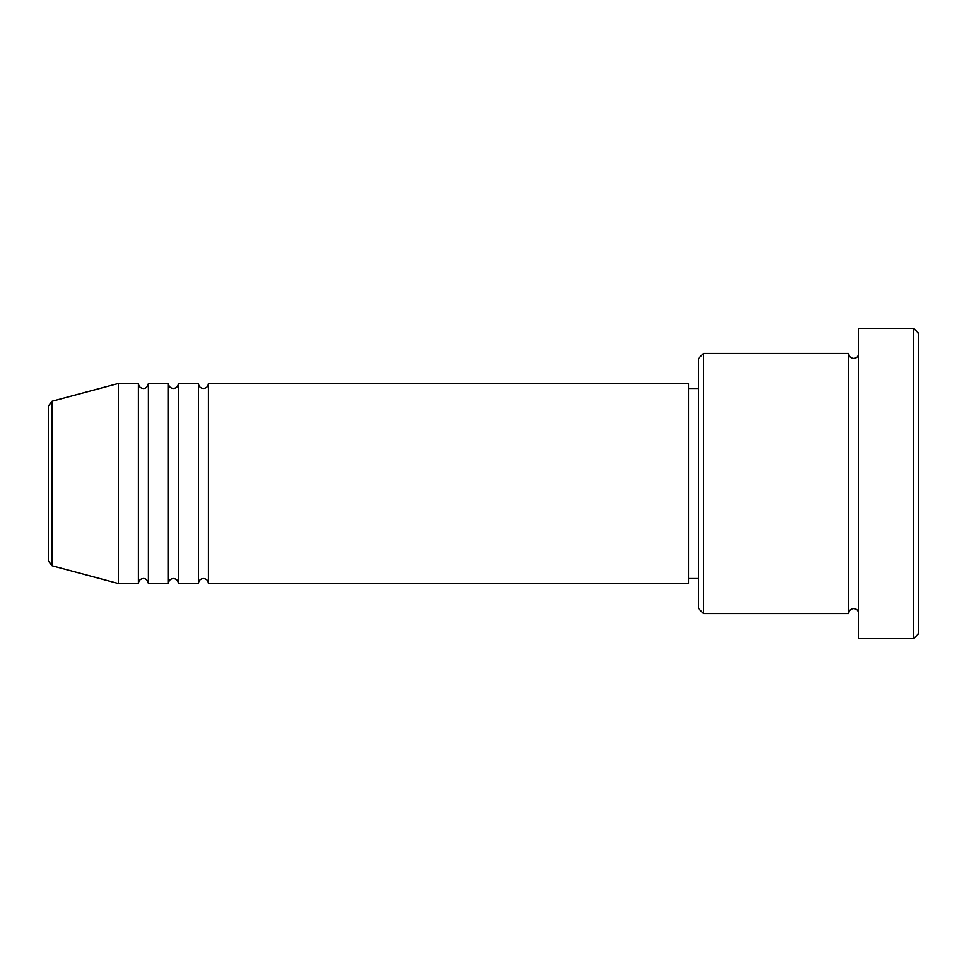 <?xml version="1.0" encoding="UTF-8"?>
<svg xmlns="http://www.w3.org/2000/svg" width="967" height="967" viewBox="0 0 967 967"><rect width="100%" height="100%" fill="white"/><g stroke="black" fill="none" stroke-linecap="round" stroke-linejoin="round"><path stroke-width="1.45" d="M48.35 560.933L48.35 406.067L52.061 401.232L52.061 565.768L48.35 560.933M208.401 383.464L208.401 583.536L688.577 583.536L688.577 383.464L208.401 383.464C208.11 386.498 206.442 388.166 203.408 388.468C200.362 388.166 198.694 386.498 198.404 383.464L198.404 583.536L178.399 583.536L178.399 383.464L198.404 383.464M168.391 383.464L168.391 583.536L148.386 583.536L148.386 383.464L168.391 383.464C168.693 386.498 170.361 388.166 173.395 388.468C176.429 388.166 178.097 386.498 178.399 383.464M138.378 383.464L138.378 583.536L118.373 583.536L118.373 383.464L138.378 383.464C138.68 386.498 140.348 388.166 143.382 388.468C143.116 388.661 147.492 388.758 148.386 383.464M703.577 613.549L698.573 608.545L698.573 358.455L703.577 353.451L703.577 613.549L848.627 613.549L848.627 353.451C848.917 356.497 850.585 358.165 853.631 358.455C856.665 358.165 858.333 356.497 858.623 353.451M913.646 328.442L918.65 333.446L918.65 633.554L913.646 638.558L913.646 328.442L858.623 328.442L858.623 638.558L913.646 638.558M688.577 578.532L698.573 578.532M52.061 565.768L118.373 583.536M52.061 401.232L118.373 383.464M703.577 353.451L848.627 353.451M688.577 388.468L698.573 388.468M858.623 613.549C858.333 610.503 856.665 608.835 853.631 608.545C850.585 608.835 848.917 610.503 848.627 613.549M148.386 583.536C147.492 578.242 143.116 578.339 143.382 578.532C140.348 578.834 138.68 580.502 138.378 583.536M178.399 583.536C178.097 580.502 176.429 578.834 173.395 578.532C170.361 578.834 168.693 580.502 168.391 583.536M208.401 583.536C208.11 580.502 206.442 578.834 203.408 578.532C200.362 578.834 198.694 580.502 198.404 583.536"/></g></svg>

